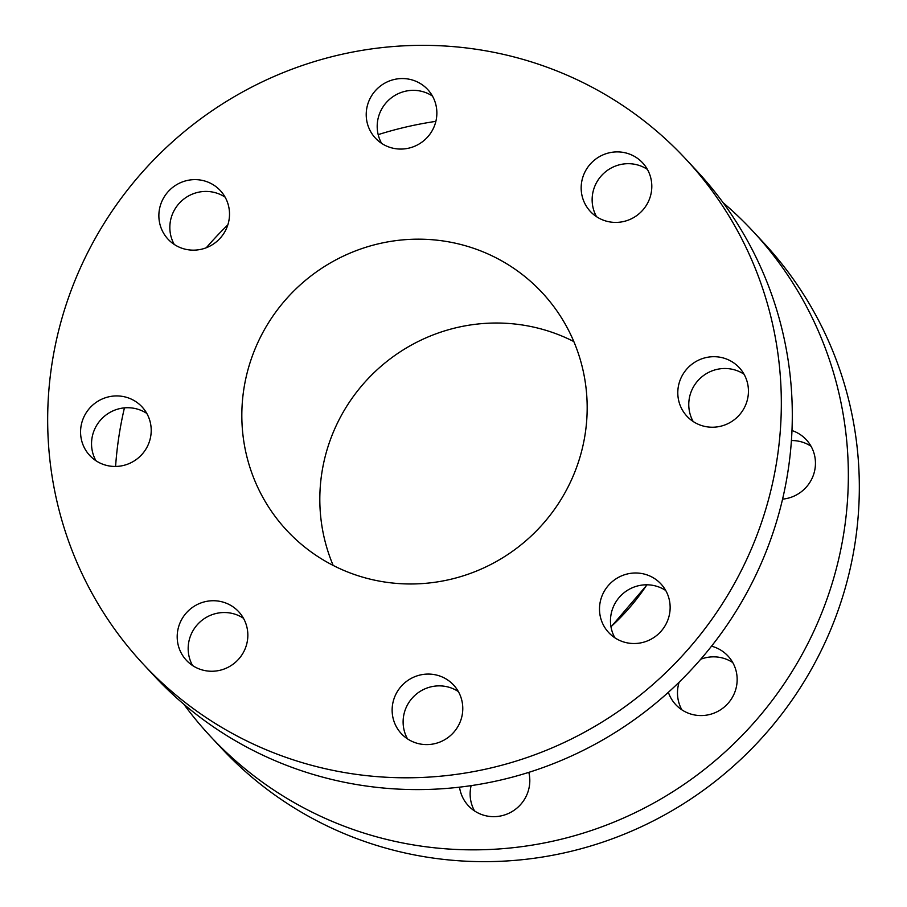 <?xml version="1.0" encoding="UTF-8"?>
<svg xmlns="http://www.w3.org/2000/svg" width="907" height="907" viewBox="0 0 907 907"><rect width="100%" height="100%" fill="white"/><g stroke="black" fill="none" stroke-linecap="round" stroke-linejoin="round"><path stroke-width="1.36" d="M471.13 785.643A35.69 34.897 -42.9 0 0 474.542 810.937M459.52 787.163A35.69 34.897 -42.9 0 0 468.352 805.699A35.69 34.897 -42.9 0 0 482.388 814.792A35.69 34.897 -42.9 0 0 518.01 807.162A35.69 34.897 -42.9 0 0 528.826 772.367M811.051 446.267A35.69 34.897 -42.9 0 0 803.194 442.412A35.69 34.897 -42.9 0 0 791.414 440.553M782.571 499.133A35.69 34.897 -42.9 0 0 812.91 476.413A35.69 34.897 -42.9 0 0 806.266 439.702A35.69 34.897 -42.9 0 0 792.23 430.621A35.69 34.897 -42.9 0 0 791.981 430.53M732.754 662.563A35.69 34.897 -42.9 0 0 724.897 658.709A35.69 34.897 -42.9 0 0 700.714 659.253M679.15 682.166A35.69 34.897 -42.9 0 0 681.894 709.864M668.368 692.313A35.69 34.897 -42.9 0 0 675.704 704.614A35.69 34.897 -42.9 0 0 689.751 713.707A35.69 34.897 -42.9 0 0 731.167 699.297A35.69 34.897 -42.9 0 0 727.97 655.999A35.69 34.897 -42.9 0 0 713.922 646.906A35.69 34.897 -42.9 0 0 711.53 646.181M435.87 121.357A370.623 362.381 -42.9 0 0 378.174 134.633M227.85 224.834A370.623 362.381 -42.9 0 0 206.286 247.747M124.429 407.867A370.623 362.381 -42.9 0 0 115.586 466.447M183.872 704.286A370.623 362.381 -42.9 0 0 210.141 736.042A370.623 362.381 -42.9 0 0 355.975 830.461A370.623 362.381 -42.9 0 0 786.12 680.84A370.623 362.381 -42.9 0 0 752.901 231.217A370.623 362.381 -42.9 0 0 723.128 202.715M210.141 736.042L221.115 747.844A370.623 362.381 -42.9 0 0 366.95 842.263A370.623 362.381 -42.9 0 0 797.094 692.642A370.623 362.381 -42.9 0 0 763.875 243.008L752.901 231.217M725.203 358.56A35.69 34.897 -42.9 0 0 683.787 372.97A35.69 34.897 -42.9 0 0 686.984 416.268A35.69 34.897 -42.9 0 0 701.02 425.36A35.69 34.897 -42.9 0 0 742.448 410.95A35.69 34.897 -42.9 0 0 739.25 367.652A35.69 34.897 -42.9 0 0 725.203 358.56M744.023 374.206A35.69 34.897 -42.9 0 0 736.178 370.362A35.69 34.897 -42.9 0 0 697.245 381.439A35.69 34.897 -42.9 0 0 693.175 421.506M628.585 153.759A35.69 34.897 -42.9 0 0 587.158 168.158A35.69 34.897 -42.9 0 0 590.355 211.456A35.69 34.897 -42.9 0 0 604.402 220.548A35.69 34.897 -42.9 0 0 645.818 206.138A35.69 34.897 -42.9 0 0 642.621 162.852A35.69 34.897 -42.9 0 0 628.585 153.759M647.405 169.405A35.69 34.897 -42.9 0 0 639.548 165.55A35.69 34.897 -42.9 0 0 600.615 176.638A35.69 34.897 -42.9 0 0 596.545 216.705M413.637 80.417A35.69 34.897 -42.9 0 0 372.21 94.816A35.69 34.897 -42.9 0 0 375.407 138.113A35.69 34.897 -42.9 0 0 389.454 147.206A35.69 34.897 -42.9 0 0 430.87 132.796A35.69 34.897 -42.9 0 0 427.673 89.498A35.69 34.897 -42.9 0 0 413.637 80.417M432.458 96.063A35.69 34.897 -42.9 0 0 424.612 92.208A35.69 34.897 -42.9 0 0 385.668 103.296A35.69 34.897 -42.9 0 0 381.609 143.363M206.274 181.491A35.69 34.897 -42.9 0 0 164.859 195.901A35.69 34.897 -42.9 0 0 168.056 239.199A35.69 34.897 -42.9 0 0 182.103 248.291A35.69 34.897 -42.9 0 0 223.519 233.881A35.69 34.897 -42.9 0 0 220.322 190.583A35.69 34.897 -42.9 0 0 206.274 181.491M225.106 197.136A35.69 34.897 -42.9 0 0 217.249 193.293A35.69 34.897 -42.9 0 0 178.316 204.37A35.69 34.897 -42.9 0 0 174.246 244.436M127.978 397.788A35.69 34.897 -42.9 0 0 86.562 412.197A35.69 34.897 -42.9 0 0 89.759 455.495A35.69 34.897 -42.9 0 0 103.806 464.588A35.69 34.897 -42.9 0 0 145.222 450.178A35.69 34.897 -42.9 0 0 142.025 406.88A35.69 34.897 -42.9 0 0 127.978 397.788M146.809 413.433A35.69 34.897 -42.9 0 0 138.952 409.59A35.69 34.897 -42.9 0 0 100.019 420.667A35.69 34.897 -42.9 0 0 95.949 460.733M224.607 602.599A35.69 34.897 -42.9 0 0 183.18 616.998A35.69 34.897 -42.9 0 0 186.389 660.296A35.69 34.897 -42.9 0 0 200.424 669.389A35.69 34.897 -42.9 0 0 241.852 654.979A35.69 34.897 -42.9 0 0 238.654 611.681A35.69 34.897 -42.9 0 0 224.607 602.599M243.427 618.245A35.69 34.897 -42.9 0 0 235.582 614.39A35.69 34.897 -42.9 0 0 196.649 625.479A35.69 34.897 -42.9 0 0 192.579 665.545M439.555 675.942A35.69 34.897 -42.9 0 0 398.128 690.34A35.69 34.897 -42.9 0 0 401.325 733.638A35.69 34.897 -42.9 0 0 415.372 742.731A35.69 34.897 -42.9 0 0 456.799 728.321A35.69 34.897 -42.9 0 0 453.591 685.034A35.69 34.897 -42.9 0 0 439.555 675.942M458.375 691.587A35.69 34.897 -42.9 0 0 450.53 687.733A35.69 34.897 -42.9 0 0 411.597 698.821A35.69 34.897 -42.9 0 0 407.526 738.888M646.906 574.857A35.69 34.897 -42.9 0 0 605.491 589.267A35.69 34.897 -42.9 0 0 608.688 632.564A35.69 34.897 -42.9 0 0 622.724 641.657A35.69 34.897 -42.9 0 0 664.151 627.247A35.69 34.897 -42.9 0 0 660.954 583.949A35.69 34.897 -42.9 0 0 646.906 574.857M665.727 590.502A35.69 34.897 -42.9 0 0 657.881 586.659A35.69 34.897 -42.9 0 0 618.948 597.736A35.69 34.897 -42.9 0 0 614.878 637.802M473.601 248.303A174.461 170.595 -42.9 0 0 271.114 318.742A174.461 170.595 -42.9 0 0 286.759 530.391A174.461 170.595 -42.9 0 0 355.397 574.845A174.461 170.595 -42.9 0 0 557.884 504.405A174.461 170.595 -42.9 0 0 542.25 292.757A174.461 170.595 -42.9 0 0 473.601 248.303M573.836 341.576A174.461 170.595 -42.9 0 0 551.603 332.155A174.461 170.595 -42.9 0 0 367.596 379.205A174.461 170.595 -42.9 0 0 333.164 565.424M143.125 663.992L154.099 675.783A370.623 362.381 -42.9 0 0 299.922 770.202A370.623 362.381 -42.9 0 0 730.067 620.581A370.623 362.381 -42.9 0 0 696.859 170.958L685.885 159.156A370.623 362.381 -42.9 0 0 540.05 64.737A370.623 362.381 -42.9 0 0 109.906 214.358A370.623 362.381 -42.9 0 0 143.125 663.992A370.623 362.381 -42.9 0 0 288.948 758.399A370.623 362.381 -42.9 0 0 719.092 608.79A370.623 362.381 -42.9 0 0 685.885 159.156M610.967 626.726A216.467 211.66 -42.9 0 0 646.906 584.788M647.11 584.788L611.001 626.941"/></g></svg>
